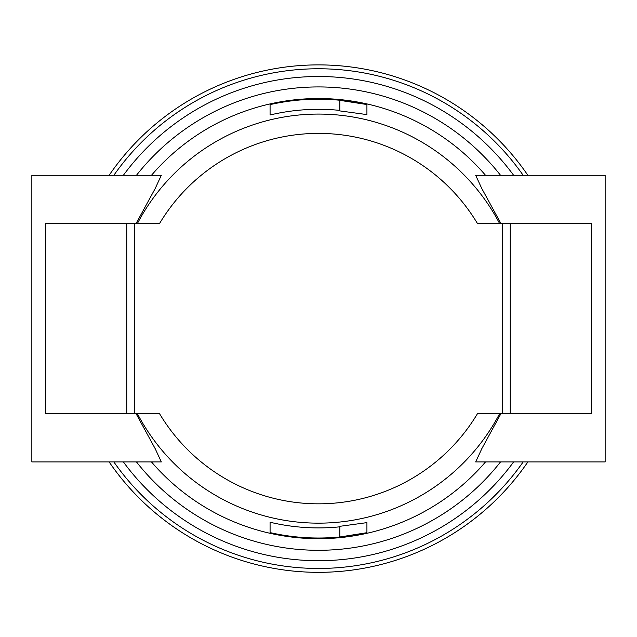 <?xml version="1.0" encoding="UTF-8"?>
<svg xmlns="http://www.w3.org/2000/svg" width="637" height="637" viewBox="0 0 637 637"><rect width="100%" height="100%" fill="white"/><g stroke="black" fill="none" stroke-linecap="round" stroke-linejoin="round"><path stroke-width="0.96" d="M501.008 413.517L481.819 448.679L475.68 461.936L605.15 461.936L605.15 175.286L475.68 175.286L481.755 188.433L501.008 223.706M135.992 223.706L155.181 188.544L161.32 175.286L31.85 175.286L31.85 461.936L161.32 461.936L155.245 448.79L135.992 413.517M366.92 104.532L366.92 114.596L339.808 110.902L339.808 100.351L366.92 104.532L339.808 100.073A219.574 219.574 0 0 0 270.08 104.444L270.08 114.986A209.302 209.302 0 0 1 339.808 110.392M109.134 175.286A253.725 253.725 0 0 1 527.866 175.286M527.866 461.936A253.725 253.725 0 0 1 109.134 461.936M339.808 100.24L339.808 100.24A219.407 219.407 0 0 0 270.08 104.611M270.08 532.604L270.08 532.779A219.574 219.574 0 0 0 339.808 537.15L366.92 532.691L339.808 536.983A219.407 219.407 0 0 1 270.08 532.604L270.08 522.236A209.302 209.302 0 0 0 339.808 526.823M339.808 536.983L339.808 526.321L366.92 522.627L366.92 532.691M126.755 223.706L45.41 223.706L45.41 413.517L134.503 413.517L134.503 223.706L126.755 223.706L126.755 413.517M134.503 413.517L159.441 413.517A185.224 185.224 0 0 0 477.559 413.517L502.497 413.517L502.497 223.706L477.559 223.706A185.224 185.224 0 0 0 159.441 223.706L134.503 223.706M510.245 223.706L591.59 223.706L591.59 413.517L510.245 413.517L510.245 223.706L502.497 223.706M502.497 413.517L510.245 413.517M475.68 461.936L513.621 461.936A242.1 242.1 0 0 1 123.379 461.936L113.848 461.936A249.847 249.847 0 0 0 523.152 461.936L513.621 461.936M123.379 461.936L161.32 461.936M113.848 175.286A249.847 249.847 0 0 1 523.152 175.286M137.305 223.706A204.549 204.549 0 0 1 499.695 223.706M151.479 175.286A220.091 220.091 0 0 1 485.521 175.286M499.695 413.517A204.549 204.549 0 0 1 137.305 413.517M485.521 461.936A220.091 220.091 0 0 1 151.479 461.936M500.531 461.936A231.685 231.685 0 0 1 136.469 461.936M136.469 175.286A231.685 231.685 0 0 1 500.531 175.286M123.379 175.286A242.1 242.1 0 0 1 513.621 175.286"/></g></svg>
